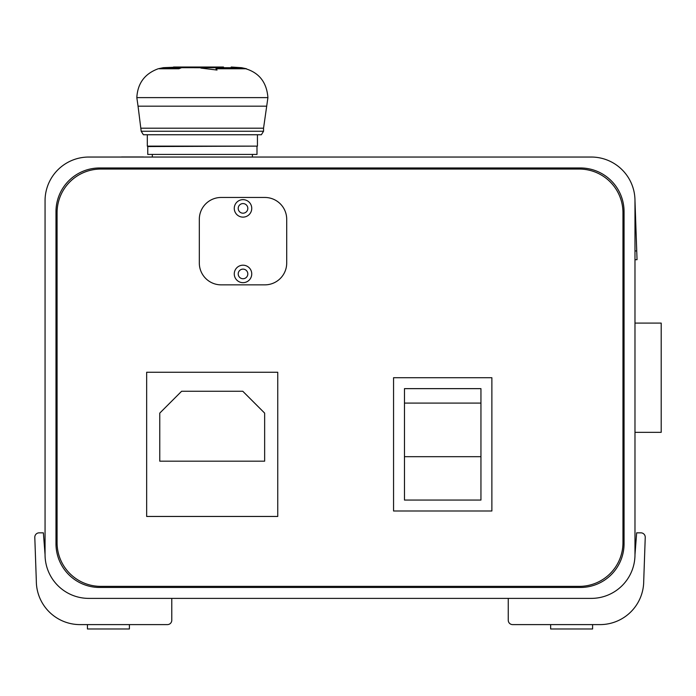 <?xml version="1.0" encoding="UTF-8"?>
<svg xmlns="http://www.w3.org/2000/svg" width="696" height="696" viewBox="0 0 696 696"><rect width="100%" height="100%" fill="white"/><g stroke="black" fill="none" stroke-linecap="round" stroke-linejoin="round"><path stroke-width="1.04" d="M634.978 323.092L661.2 323.092L661.2 432.338L634.978 432.338M88.757 598.386L171.781 598.386L171.781 620.24A4.367 4.367 0 0 1 167.414 624.608L80.023 624.608A43.7 43.7 0 0 1 36.322 580.908L34.8 537.364A4.367 4.367 0 0 1 39.167 532.84L43.378 532.84L45.057 554.695A43.7 43.7 0 0 0 88.757 598.386L591.287 598.386A43.7 43.7 0 0 0 634.978 554.695L634.978 200.735A43.7 43.7 0 0 0 591.287 157.044L88.757 157.044A43.7 43.7 0 0 0 45.057 200.735L45.057 554.695A43.7 43.7 0 0 0 88.757 598.386M550.64 624.608L550.64 628.975L592.592 628.975L592.592 624.608M141.192 131.257L143.385 134.754L261.365 134.754L263.549 131.257L141.192 131.257L138.052 106.175L266.699 106.175L267.916 97.614L136.825 97.614C137.634 83.302 144.777 73.68 158.236 68.756L163.482 67.66L180.09 67.025M267.916 97.614C266.611 81.041 257.825 71.07 241.547 67.695L246.48 68.756L215.96 68.756L217.03 70.052L200.874 68.086L204.259 67.73L181.586 67.695L178.933 68.756L159.21 68.756M164.343 67.66L181.586 67.695M204.259 67.73L241.495 67.695M223.494 67.025L173.53 67.025M264.863 284.855L221.163 284.855A21.846 21.846 0 0 1 199.317 263.01L199.317 219.31A21.846 21.846 0 0 1 221.163 197.464L264.863 197.464A21.846 21.846 0 0 1 286.709 219.31L286.709 263.01A21.846 21.846 0 0 1 264.863 284.855A21.846 21.846 0 0 0 286.709 263.01L286.709 219.31A21.846 21.846 0 0 0 264.863 197.464L221.163 197.464A21.846 21.846 0 0 0 199.317 219.31L199.317 263.01A21.846 21.846 0 0 0 221.163 284.855L264.863 284.855M622.963 212.758A43.7 43.7 0 0 0 579.263 169.058L100.772 169.058A43.7 43.7 0 0 0 57.081 212.758L57.081 542.671A43.7 43.7 0 0 0 100.772 586.371L579.263 586.371A43.7 43.7 0 0 0 622.963 542.671L622.963 212.758M87.444 624.608L87.444 628.975L129.395 628.975L129.395 624.608M171.781 598.386L171.781 620.24M86.574 624.608L80.023 624.608A43.7 43.7 0 0 1 36.322 580.908L34.8 537.364M167.414 624.608L166.318 624.608M137.921 624.608L130.274 624.608M393.553 510.995L491.872 510.995L491.872 377.71L393.553 377.71L393.553 510.995M257.433 134.754L257.433 146.117L147.317 146.117L147.317 134.754M256.998 146.551L256.998 154.416L147.752 154.416L147.752 146.551L257.433 146.117M252.404 154.416L252.404 157.044M580.36 587.467L99.685 587.467A43.7 43.7 0 0 1 55.984 543.767L55.984 211.662A43.7 43.7 0 0 1 99.685 167.962L580.36 167.962A43.7 43.7 0 0 1 624.06 211.662L624.06 543.767A43.7 43.7 0 0 1 580.36 587.467M634.978 266.281L634.978 259.695L637.04 259.695L636.736 250.951L637.04 259.695L636.736 250.951L634.978 250.951M569.432 157.044L571.616 157.044M247.82 273.928A4.811 4.811 0 0 1 243.008 278.739A4.811 4.811 0 0 1 238.206 273.928A4.811 4.811 0 0 1 243.008 269.126A4.811 4.811 0 0 1 247.82 273.928M247.82 208.382A4.811 4.811 0 0 1 243.008 213.194A4.811 4.811 0 0 1 238.206 208.382A4.811 4.811 0 0 1 243.008 203.58A4.811 4.811 0 0 1 247.82 208.382M243.008 282.672A8.744 8.744 0 0 1 235.439 269.561A8.744 8.744 0 0 1 250.577 269.561A8.744 8.744 0 0 1 243.008 282.672M243.008 217.126A8.744 8.744 0 0 1 235.439 204.015A8.744 8.744 0 0 1 250.577 204.015A8.744 8.744 0 0 1 243.008 217.126M277.748 372.256L146.656 372.256L146.656 516.458L277.748 516.458L277.748 372.256M264.645 461.178L159.767 461.178L159.767 413.111L181.613 391.265L242.791 391.265L264.645 413.111L264.645 461.178M121.53 157.044L114.979 157.044M149.936 157.044L143.385 157.044M121.53 156.957L143.385 156.957M508.254 598.386L591.287 598.386A43.7 43.7 0 0 0 634.978 554.695L636.657 532.84L640.877 532.84A4.367 4.367 0 0 1 645.244 537.364L643.722 580.908A43.7 43.7 0 0 1 600.022 624.608L512.63 624.608A4.367 4.367 0 0 1 508.254 620.24L508.254 598.386M600.022 624.608L593.471 624.608M549.77 624.608L542.123 624.608M513.718 624.608L512.63 624.608M645.244 537.364L643.722 580.908M636.657 532.84L640.877 532.84M634.978 200.735L636.736 250.951M404.472 456.689L404.472 388.638L480.945 388.638L480.945 456.689L404.472 456.689L404.472 500.067L480.945 500.067L480.945 456.689M263.549 131.257L263.549 128.203L141.192 128.203M404.472 403.088L480.945 403.088M263.549 128.203L266.699 106.175M138.052 106.175L136.825 97.614M241.547 67.695L231.211 67.025M147.752 146.551L147.317 146.117M152.337 154.416L152.337 157.044"/></g></svg>
